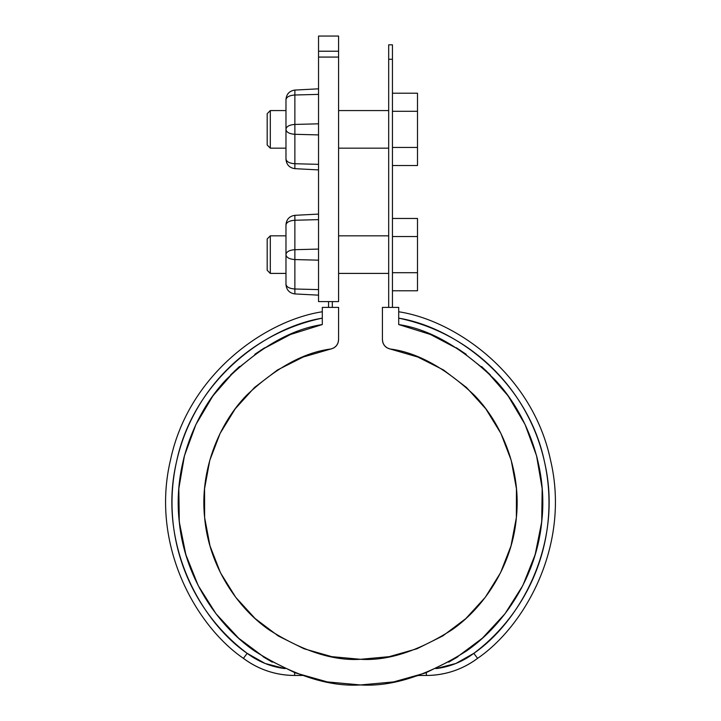 <?xml version="1.0" encoding="UTF-8"?>
<svg xmlns="http://www.w3.org/2000/svg" width="721" height="721" viewBox="0 0 721 721"><rect width="100%" height="100%" fill="white"/><g stroke="black" fill="none" stroke-linecap="round" stroke-linejoin="round"><path stroke-width="1.08" d="M392.44 59.275C392.44 40.097 392.44 40.097 392.44 59.275L392.44 307.389L392.44 44.819L388.682 44.819L388.682 307.389L388.682 59.275C388.682 40.097 388.682 40.097 388.682 59.275L392.44 59.275L388.682 59.275M328.56 301.594L328.56 307.389L328.56 301.594M332.318 301.594L332.318 307.389L332.318 301.594M418.531 675.46L426.372 675.46L426.372 672.63L425.76 672.864L426.372 672.63L426.372 675.46L418.531 675.46L393.684 681.904L360.5 684.95L327.316 681.904L295.24 672.864L265.346 658.129L238.633 638.202L215.994 613.742L198.194 585.569L185.829 554.62L179.295 521.941L178.826 488.613L184.441 455.762L195.932 424.489L212.938 395.82L234.875 370.738L261.02 350.064L290.482 334.499L322.296 324.558L322.296 307.389L338.582 307.389L338.582 339.744L338.023 342.926L336.428 345.729L333.976 347.828L330.957 348.973L303.253 357.003L277.495 369.972L254.549 387.456L235.199 408.843L220.103 433.42L209.775 460.358L204.557 488.721L204.629 517.57L210 545.905L220.473 572.78L235.704 597.285L255.162 618.573L278.198 635.931L304.028 648.765L331.777 656.651L360.5 659.3L389.223 656.651L416.972 648.765L442.802 635.931L465.838 618.573L485.296 597.285L500.527 572.78L511 545.905L516.371 517.57L516.443 488.721L511.225 460.358L500.897 433.42L485.801 408.843L466.451 387.456L443.505 369.972L417.747 357.003L390.043 348.973L387.024 347.828L384.572 345.729L382.977 342.926L382.418 339.744L382.418 307.389L398.704 307.389L398.704 324.558L430.518 334.499L459.98 350.064L486.125 370.738L508.062 395.82L525.068 424.489L536.559 455.762L542.174 488.613L541.705 521.941L535.171 554.62L522.806 585.569L505.006 613.742L482.367 638.202L455.654 658.129L425.543 672.945M457.087 657.246L455.654 658.129M443.505 369.972L417.747 357.003L390.043 348.973C385.329 347.693 382.788 344.611 382.418 339.744L382.418 307.389L398.704 307.389L398.704 324.558C429.896 329.254 462.026 347.693 495.093 379.895C526.087 412.7 548.095 466.956 541.705 521.941C536.424 577.043 503.537 625.477 466.352 651.054C427.265 675.604 391.981 686.906 360.5 684.95C329.019 686.906 293.735 675.604 254.648 651.054C217.463 625.477 184.576 577.043 179.295 521.941C172.905 466.956 194.913 412.7 225.907 379.895C258.974 347.693 291.104 329.254 322.296 324.558L322.296 307.389L338.582 307.389L338.582 339.744C338.212 344.611 335.671 347.693 330.957 348.973L303.253 357.003M425.76 672.864L393.684 681.904M360.5 684.95L327.316 681.904M277.495 369.972L254.549 387.456M220.103 433.42L209.775 460.358M235.704 597.285L255.162 618.573M278.198 635.931L304.028 648.765M360.5 659.3L389.223 656.651M416.972 648.765L442.802 635.931M465.838 618.573L485.296 597.285M500.527 572.78L511 545.905M516.443 488.721L511.225 460.358L500.897 433.42M485.801 408.843L466.451 387.456M330.957 348.973C304.037 352.389 275.999 367.746 246.852 395.027C219.499 422.894 199.582 469.732 204.629 517.57C208.702 565.498 237.092 607.74 269.212 629.938C302.982 651.234 333.417 661.022 360.5 659.3C387.583 661.022 418.018 651.234 451.788 629.938C483.908 607.74 512.298 565.498 516.371 517.57C521.418 469.732 501.501 422.894 474.148 395.027C445.001 367.746 416.963 352.389 390.043 348.973M294.628 672.63L295.24 672.864L294.628 672.63L294.628 675.46L294.628 672.657M302.469 675.46L294.628 675.46L302.469 675.46M322.296 311.769C265.265 320.466 188.929 373.974 170.616 459.511C150.103 544.553 195.77 625.828 243.419 658.345C258.641 669.584 275.71 675.289 294.628 675.46A85.177 85.177 0 0 1 243.419 658.345L247.177 653.343C232.694 642.447 220.049 629.721 209.234 615.175C198.419 600.62 189.875 584.839 183.621 567.833C177.357 550.817 173.626 533.27 172.427 515.182C171.228 497.093 172.616 479.204 176.582 461.512C180.547 443.821 186.928 427.057 195.733 411.213C204.53 395.36 215.399 381.085 228.314 368.368C241.238 355.651 255.694 345.026 271.682 336.482C287.67 327.947 304.541 321.836 322.296 318.159C266.806 326.992 193.363 379.688 176.402 462.296C157.322 544.427 201.501 622.088 247.177 653.343L243.419 658.345C196.022 625.972 150.265 545.166 170.489 460.061C188.505 374.451 264.977 320.485 322.296 311.769M292.528 333.661L283.272 337.689M264.652 347.756L254.801 354.299M239.444 366.529L230.612 374.929M217.571 389.71L210.604 399.119M199.393 417.585L195.121 426.228M184.513 455.483L183.72 458.556M179.033 486.143L178.384 496.589M178.871 517.399L180.223 529.241M184.098 548.429L187.55 560.1M194.805 578.548L199.942 588.904M211.586 607.749L217.003 615.031M238.2 637.815L242.139 641.275M263.003 656.669L272.277 662.166M285.11 668.619L265.139 663.482L247.177 653.343A78.913 78.913 0 0 0 285.11 668.619M426.372 675.46C445.29 675.289 462.359 669.584 477.581 658.345C525.23 625.828 570.897 544.553 550.384 459.511C532.071 373.974 455.735 320.466 398.704 311.769C456.023 320.485 532.495 374.451 550.511 460.061C570.735 545.166 524.978 625.972 477.581 658.345L473.823 653.343C488.306 642.447 500.951 629.721 511.766 615.175C522.581 600.62 531.125 584.839 537.379 567.833C543.643 550.817 547.374 533.27 548.573 515.182C549.772 497.093 548.384 479.204 544.418 461.512C540.453 443.821 534.072 427.057 525.267 411.213C516.47 395.36 505.601 381.085 492.686 368.368C479.762 355.651 465.306 345.026 449.318 336.482C433.33 327.947 416.459 321.836 398.704 318.159C454.194 326.992 527.637 379.688 544.598 462.296C563.678 544.427 519.499 622.088 473.823 653.343L477.581 658.345A85.177 85.177 0 0 1 426.372 675.46M428.472 333.661L437.728 337.689M456.348 347.756L466.199 354.299M481.556 366.529L490.388 374.929M503.429 389.71L510.396 399.119M521.607 417.585L525.879 426.228M536.487 455.483L537.28 458.556M541.967 486.143L542.616 496.589M542.129 517.399L540.777 529.241M536.902 548.429L533.45 560.1M526.195 578.548L521.058 588.904M509.414 607.749L503.997 615.031M482.8 637.815L478.861 641.275M457.997 656.669L448.723 662.166M435.89 668.619L455.861 663.482L473.823 653.343A78.913 78.913 0 0 1 436.52 668.547M318.538 51.227L318.538 36.05L338.582 36.05L338.582 301.594L318.538 301.594L318.538 51.227C318.538 31.093 318.538 31.093 318.538 51.227L338.582 51.227C338.582 31.093 338.582 31.093 338.582 51.227L318.538 51.227L318.538 301.594L338.582 301.594L338.582 57.076L318.538 57.076L338.582 57.076L338.582 51.227M285.976 284.543L285.976 224.709C286.498 219.265 289.463 216.138 294.871 215.327L318.538 214.092L294.871 215.327L294.871 220.256L318.538 219.635L294.871 220.256L294.871 259.56L318.538 260.173L294.871 259.56L294.871 249.691L318.538 249.078L294.871 249.691L294.871 220.256C289.463 220.662 286.498 222.23 285.976 224.952L285.976 254.387C286.498 251.665 289.463 250.097 294.871 249.691C289.463 250.097 286.498 251.665 285.976 254.387L285.976 254.864C286.498 257.586 289.463 259.154 294.871 259.56L294.871 293.925L294.871 288.995L318.538 289.608L294.871 288.995L294.871 259.56C289.463 259.154 286.498 257.586 285.976 254.864L285.976 284.299C286.498 287.021 289.463 288.589 294.871 288.995C289.463 288.589 286.498 287.021 285.976 284.299L285.976 284.543C286.498 289.986 289.463 293.114 294.871 293.925C289.463 293.114 286.498 289.986 285.976 284.543M285.976 159.278L285.976 99.453C286.498 94.009 289.463 90.882 294.871 90.071L318.538 88.827L294.871 90.071L294.871 95.001L318.538 94.379L294.871 95.001L294.871 134.295L318.538 134.917L294.871 134.295L294.871 124.436L318.538 123.814L294.871 124.436L294.871 95.001C289.463 95.406 286.498 96.965 285.976 99.696L285.976 129.131C286.498 126.409 289.463 124.841 294.871 124.436C289.463 124.841 286.498 126.409 285.976 129.131L285.976 129.609C286.498 132.331 289.463 133.89 294.871 134.295L294.871 168.66L294.871 163.73L318.538 164.352L294.871 163.73L294.871 134.295C289.463 133.89 286.498 132.331 285.976 129.609L285.976 159.044C286.498 161.765 289.463 163.325 294.871 163.73C289.463 163.325 286.498 161.765 285.976 159.044L285.976 159.278C286.498 164.73 289.463 167.858 294.871 168.66C289.463 167.858 286.498 164.73 285.976 159.278M318.538 169.904L294.871 168.66L318.538 169.904M285.976 99.696L285.976 99.453C286.498 94.009 289.463 90.882 294.871 90.071L294.871 95.001C289.463 95.406 286.498 96.965 285.976 99.696M318.538 295.159L294.871 293.925L318.538 295.159M285.976 224.952L285.976 224.709C286.498 219.265 289.463 216.138 294.871 215.327L294.871 220.256C289.463 220.662 286.498 222.23 285.976 224.952M392.44 147.445L417.495 147.445L417.495 93.207L392.44 93.207L417.495 93.207L417.495 111.286L392.44 111.286L417.495 111.286L417.495 147.445L392.44 147.445M392.44 165.524L417.495 165.524L417.495 147.445L417.495 165.524L392.44 165.524M285.976 110.574L270.312 110.574L270.312 148.156L267.185 145.02L267.185 129.365L267.185 145.02M267.185 113.711L267.185 129.365L267.185 113.711L270.312 110.574L270.312 148.156L285.976 148.156M392.44 272.7L417.495 272.7L417.495 218.463L392.44 218.463L417.495 218.463L417.495 236.542L392.44 236.542L417.495 236.542L417.495 272.7L392.44 272.7M392.44 290.788L417.495 290.788L417.495 272.7L417.495 290.788L392.44 290.788M285.976 235.839L270.312 235.839L270.312 273.412L267.185 270.285L267.185 254.621L267.185 270.285M267.185 238.966L267.185 254.621L267.185 238.966L270.312 235.839L270.312 273.412L285.976 273.412M388.682 148.156L338.582 148.156M388.682 110.574L338.582 110.574M388.682 273.412L338.582 273.412M388.682 235.839L338.582 235.839"/></g></svg>
